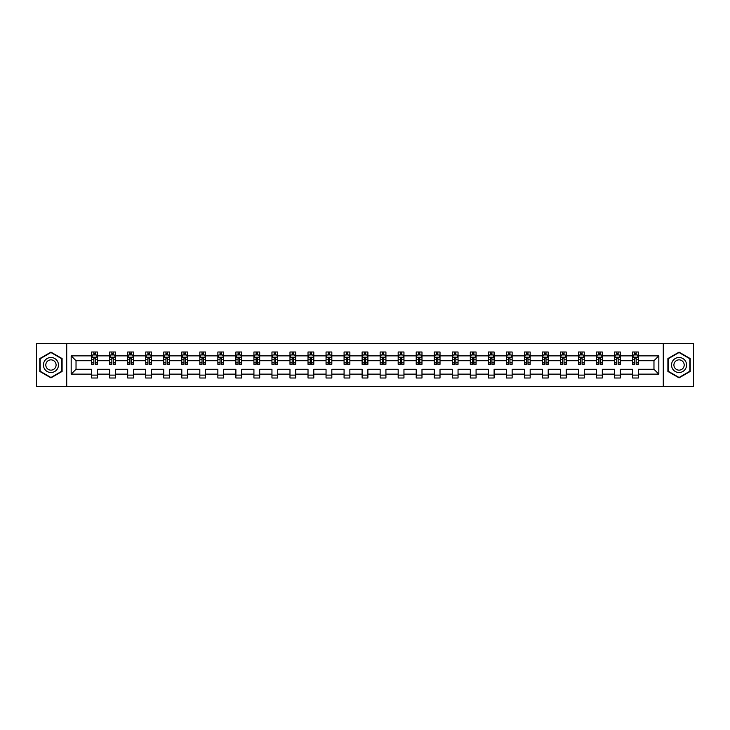 <?xml version="1.0" encoding="UTF-8"?>
<svg xmlns="http://www.w3.org/2000/svg" width="730" height="730" viewBox="0 0 730 730"><rect width="100%" height="100%" fill="white"/><g stroke="black" fill="none" stroke-linecap="round" stroke-linejoin="round"><path stroke-width="1.09" d="M663.278 386.38L693.5 386.38L693.5 343.62L663.278 343.62L663.278 386.38L66.722 386.38L66.722 343.62L36.5 343.62L36.5 386.38L66.722 386.38M638.367 374.134L638.367 369.28L653.97 369.28L658.825 374.134L638.367 374.134L638.367 378.003L632.582 378.003L632.582 374.134L620.336 374.134L620.336 378.003L614.551 378.003L614.551 374.134L602.305 374.134L602.305 378.003L596.519 378.003L596.519 374.134L584.274 374.134L584.274 378.003L578.489 378.003L578.489 374.134L566.234 374.134L566.234 378.003L560.457 378.003L560.457 374.134L548.203 374.134L548.203 378.003L542.427 378.003L542.427 374.134L530.172 374.134L530.172 378.003L524.395 378.003L524.395 374.134L512.141 374.134L512.141 378.003L506.364 378.003L506.364 374.134L494.11 374.134L494.11 378.003L488.333 378.003L488.333 374.134L476.079 374.134L476.079 378.003L470.302 378.003L470.302 374.134L458.048 374.134L458.048 378.003L452.272 378.003L452.272 374.134L440.017 374.134L440.017 378.003L434.24 378.003L434.24 374.134L421.986 374.134L421.986 378.003L416.209 378.003L416.209 374.134L403.955 374.134L403.955 378.003L398.169 378.003L398.169 374.134L385.924 374.134L385.924 378.003L380.138 378.003L380.138 374.134L367.893 374.134L367.893 378.003L362.107 378.003L362.107 374.134L349.862 374.134L349.862 378.003L344.076 378.003L344.076 374.134L331.831 374.134L331.831 378.003L326.045 378.003L326.045 374.134L313.791 374.134L313.791 378.003L308.014 378.003L308.014 374.134L295.76 374.134L295.76 378.003L289.983 378.003L289.983 374.134L277.728 374.134L277.728 378.003L271.952 378.003L271.952 374.134L259.697 374.134L259.697 378.003L253.921 378.003L253.921 374.134L241.666 374.134L241.666 378.003L235.89 378.003L235.89 374.134L223.636 374.134L223.636 378.003L217.859 378.003L217.859 374.134L205.605 374.134L205.605 378.003L199.828 378.003L199.828 374.134L187.573 374.134L187.573 378.003L181.797 378.003L181.797 374.134L169.543 374.134L169.543 378.003L163.766 378.003L163.766 374.134L151.511 374.134L151.511 378.003L145.726 378.003L145.726 374.134L133.481 374.134L133.481 378.003L127.695 378.003L127.695 374.134L115.45 374.134L115.45 378.003L109.664 378.003L109.664 374.134L97.419 374.134L97.419 378.003L91.633 378.003L91.633 374.134L71.175 374.134L71.175 355.866L91.633 355.866L91.633 351.997L97.419 351.997L97.419 355.866L109.664 355.866L109.664 351.997L115.45 351.997L115.45 355.866L127.695 355.866L127.695 351.997L133.481 351.997L133.481 355.866L145.726 355.866L145.726 351.997L151.511 351.997L151.511 355.866L163.766 355.866L163.766 351.997L169.543 351.997L169.543 355.866L181.797 355.866L181.797 351.997L187.573 351.997L187.573 355.866L199.828 355.866L199.828 351.997L205.605 351.997L205.605 355.866L217.859 355.866L217.859 351.997L223.636 351.997L223.636 355.866L235.89 355.866L235.89 351.997L241.666 351.997L241.666 355.866L253.921 355.866L253.921 351.997L259.697 351.997L259.697 355.866L271.952 355.866L271.952 351.997L277.728 351.997L277.728 355.866L289.983 355.866L289.983 351.997L295.76 351.997L295.76 355.866L308.014 355.866L308.014 351.997L313.791 351.997L313.791 355.866L326.045 355.866L326.045 351.997L331.831 351.997L331.831 355.866L344.076 355.866L344.076 351.997L349.862 351.997L349.862 355.866L362.107 355.866L362.107 351.997L367.893 351.997L367.893 355.866L380.138 355.866L380.138 351.997L385.924 351.997L385.924 355.866L398.169 355.866L398.169 351.997L403.955 351.997L403.955 355.866L416.209 355.866L416.209 351.997L421.986 351.997L421.986 355.866L434.24 355.866L434.24 351.997L440.017 351.997L440.017 355.866L452.272 355.866L452.272 351.997L458.048 351.997L458.048 355.866L470.302 355.866L470.302 351.997L476.079 351.997L476.079 355.866L488.333 355.866L488.333 351.997L494.11 351.997L494.11 355.866L506.364 355.866L506.364 351.997L512.141 351.997L512.141 355.866L524.395 355.866L524.395 351.997L530.172 351.997L530.172 355.866L542.427 355.866L542.427 351.997L548.203 351.997L548.203 355.866L560.457 355.866L560.457 351.997L566.234 351.997L566.234 355.866L578.489 355.866L578.489 351.997L584.274 351.997L584.274 355.866L596.519 355.866L596.519 351.997L602.305 351.997L602.305 355.866L614.551 355.866L614.551 351.997L620.336 351.997L620.336 355.866L632.582 355.866L632.582 351.997L638.367 351.997L638.367 355.866L658.825 355.866L658.825 374.134M663.278 343.62L66.722 343.62M632.582 355.866L632.582 360.72L620.336 360.72L620.336 355.866M620.336 374.134L620.336 369.28L632.582 369.28L632.582 374.134M614.551 355.866L614.551 360.72L602.305 360.72L602.305 355.866M602.305 374.134L602.305 369.28L614.551 369.28L614.551 374.134M596.519 355.866L596.519 360.72L584.274 360.72L584.274 355.866M584.274 374.134L584.274 369.28L596.519 369.28L596.519 374.134M578.489 355.866L578.489 360.72L566.234 360.72L566.234 355.866M566.234 374.134L566.234 369.28L578.489 369.28L578.489 374.134M560.457 355.866L560.457 360.72L548.203 360.72L548.203 355.866M548.203 374.134L548.203 369.28L560.457 369.28L560.457 374.134M542.427 355.866L542.427 360.72L530.172 360.72L530.172 355.866M530.172 374.134L530.172 369.28L542.427 369.28L542.427 374.134M524.395 355.866L524.395 360.72L512.141 360.72L512.141 355.866M512.141 374.134L512.141 369.28L524.395 369.28L524.395 374.134M506.364 355.866L506.364 360.72L494.11 360.72L494.11 355.866M494.11 374.134L494.11 369.28L506.364 369.28L506.364 374.134M488.333 355.866L488.333 360.72L476.079 360.72L476.079 355.866M476.079 374.134L476.079 369.28L488.333 369.28L488.333 374.134M470.302 355.866L470.302 360.72L458.048 360.72L458.048 355.866M458.048 374.134L458.048 369.28L470.302 369.28L470.302 374.134M452.272 355.866L452.272 360.72L440.017 360.72L440.017 355.866M440.017 374.134L440.017 369.28L452.272 369.28L452.272 374.134M434.24 355.866L434.24 360.72L421.986 360.72L421.986 355.866M421.986 374.134L421.986 369.28L434.24 369.28L434.24 374.134M416.209 355.866L416.209 360.72L403.955 360.72L403.955 355.866M403.955 374.134L403.955 369.28L416.209 369.28L416.209 374.134M398.169 355.866L398.169 360.72L385.924 360.72L385.924 355.866M385.924 374.134L385.924 369.28L398.169 369.28L398.169 374.134M380.138 355.866L380.138 360.72L367.893 360.72L367.893 355.866M367.893 374.134L367.893 369.28L380.138 369.28L380.138 374.134M362.107 355.866L362.107 360.72L349.862 360.72L349.862 355.866M349.862 374.134L349.862 369.28L362.107 369.28L362.107 374.134M344.076 355.866L344.076 360.72L331.831 360.72L331.831 355.866M331.831 374.134L331.831 369.28L344.076 369.28L344.076 374.134M326.045 355.866L326.045 360.72L313.791 360.72L313.791 355.866M313.791 374.134L313.791 369.28L326.045 369.28L326.045 374.134M308.014 355.866L308.014 360.72L295.76 360.72L295.76 355.866M295.76 374.134L295.76 369.28L308.014 369.28L308.014 374.134M289.983 355.866L289.983 360.72L277.728 360.72L277.728 355.866M277.728 374.134L277.728 369.28L289.983 369.28L289.983 374.134M271.952 355.866L271.952 360.72L259.697 360.72L259.697 355.866M259.697 374.134L259.697 369.28L271.952 369.28L271.952 374.134M253.921 355.866L253.921 360.72L241.666 360.72L241.666 355.866M241.666 374.134L241.666 369.28L253.921 369.28L253.921 374.134M235.89 355.866L235.89 360.72L223.636 360.72L223.636 355.866M223.636 374.134L223.636 369.28L235.89 369.28L235.89 374.134M217.859 355.866L217.859 360.72L205.605 360.72L205.605 355.866M205.605 374.134L205.605 369.28L217.859 369.28L217.859 374.134M199.828 355.866L199.828 360.72L187.573 360.72L187.573 355.866M187.573 374.134L187.573 369.28L199.828 369.28L199.828 374.134M181.797 355.866L181.797 360.72L169.543 360.72L169.543 355.866M169.543 374.134L169.543 369.28L181.797 369.28L181.797 374.134M163.766 355.866L163.766 360.72L151.511 360.72L151.511 355.866M151.511 374.134L151.511 369.28L163.766 369.28L163.766 374.134M145.726 355.866L145.726 360.72L133.481 360.72L133.481 355.866M133.481 374.134L133.481 369.28L145.726 369.28L145.726 374.134M127.695 355.866L127.695 360.72L115.45 360.72L115.45 355.866M115.45 374.134L115.45 369.28L127.695 369.28L127.695 374.134M109.664 355.866L109.664 360.72L97.419 360.72L97.419 355.866M97.419 374.134L97.419 369.28L109.664 369.28L109.664 374.134M91.633 355.866L91.633 360.72L76.029 360.72L76.029 369.28L91.633 369.28L91.633 374.134M71.175 355.866L76.029 360.72M653.97 369.28L653.97 360.72L638.367 360.72L638.367 355.866M634.781 354.889L636.168 354.889M616.75 354.889L618.137 354.889M598.719 354.889L600.106 354.889M580.688 354.889L582.075 354.889M562.657 354.889L564.044 354.889M544.626 354.889L546.013 354.889M526.595 354.889L527.982 354.889M508.564 354.889L509.951 354.889M490.533 354.889L491.92 354.889M472.492 354.889L473.88 354.889M454.462 354.889L455.849 354.889M436.43 354.889L437.817 354.889M418.399 354.889L419.786 354.889M400.368 354.889L401.755 354.889M382.337 354.889L383.724 354.889M364.306 354.889L365.693 354.889M346.276 354.889L347.662 354.889M328.245 354.889L329.632 354.889M310.213 354.889L311.601 354.889M292.183 354.889L293.57 354.889M274.151 354.889L275.538 354.889M256.12 354.889L257.507 354.889M238.08 354.889L239.467 354.889M220.049 354.889L221.436 354.889M202.018 354.889L203.405 354.889M183.987 354.889L185.374 354.889M165.956 354.889L167.343 354.889M147.925 354.889L149.312 354.889M129.894 354.889L131.281 354.889M111.863 354.889L113.25 354.889M93.832 354.889L95.219 354.889M91.633 375.111L97.419 375.111M109.664 375.111L115.45 375.111M127.695 375.111L133.481 375.111M145.726 375.111L151.511 375.111M163.766 375.111L169.543 375.111M181.797 375.111L187.573 375.111M199.828 375.111L205.605 375.111M217.859 375.111L223.636 375.111M235.89 375.111L241.666 375.111M253.921 375.111L259.697 375.111M271.952 375.111L277.728 375.111M289.983 375.111L295.76 375.111M308.014 375.111L313.791 375.111M326.045 375.111L331.831 375.111M344.076 375.111L349.862 375.111M362.107 375.111L367.893 375.111M380.138 375.111L385.924 375.111M398.169 375.111L403.955 375.111M416.209 375.111L421.986 375.111M434.24 375.111L440.017 375.111M452.272 375.111L458.048 375.111M470.302 375.111L476.079 375.111M488.333 375.111L494.11 375.111M506.364 375.111L512.141 375.111M524.395 375.111L530.172 375.111M542.427 375.111L548.203 375.111M560.457 375.111L566.234 375.111M578.489 375.111L584.274 375.111M596.519 375.111L602.305 375.111M614.551 375.111L620.336 375.111M632.582 375.111L638.367 375.111M76.029 369.28L71.175 374.134M658.825 355.866L653.97 360.72M62.105 358.558L50.945 352.125L39.794 358.558L39.794 371.442L50.945 377.875L62.105 371.442L62.105 358.558M667.895 358.558L667.895 371.442L679.055 377.875L690.206 371.442L690.206 358.558L679.055 352.125L667.895 358.558M95.219 353.502L93.832 353.502M92.719 355.081L91.633 355.081L91.633 351.997L93.832 351.997L93.832 354.944M91.633 362.856L91.633 364.306L93.832 364.306L93.832 362.856L91.633 362.856L91.633 360.72M97.419 360.72L97.419 364.306L95.219 364.306L95.219 358.12L93.832 358.12L93.832 362.856M96.333 355.081L97.419 355.081L97.419 351.997L95.219 351.997L95.219 354.944M97.419 357.253L96.26 354.944L92.792 354.944L91.633 357.253M113.25 353.502L111.863 353.502M110.75 355.081L109.664 355.081L109.664 351.997L111.863 351.997L111.863 354.944M109.664 362.856L109.664 364.306L111.863 364.306L111.863 362.856L109.664 362.856L109.664 360.72M115.45 360.72L115.45 364.306L113.25 364.306L113.25 358.12L111.863 358.12L111.863 362.856M114.364 355.081L115.45 355.081L115.45 351.997L113.25 351.997L113.25 354.944M115.45 357.253L114.291 354.944L110.823 354.944L109.664 357.253M131.281 353.502L129.894 353.502M128.781 355.081L127.695 355.081L127.695 351.997L129.894 351.997L129.894 354.944M127.695 362.856L127.695 364.306L129.894 364.306L129.894 362.856L127.695 362.856L127.695 360.72M133.481 360.72L133.481 364.306L131.281 364.306L131.281 358.12L129.894 358.12L129.894 362.856M132.395 355.081L133.481 355.081L133.481 351.997L131.281 351.997L131.281 354.944M133.481 357.253L132.322 354.944L128.854 354.944L127.695 357.253M44.439 361.24A7.51 7.51 0 0 0 47.194 371.506A7.51 7.51 0 0 0 57.451 368.76A7.51 7.51 0 0 0 54.704 358.494A7.51 7.51 0 0 0 44.439 361.24M46.492 362.427A5.146 5.146 0 0 0 48.381 369.453A5.146 5.146 0 0 0 55.407 367.573A5.146 5.146 0 0 0 53.518 360.547A5.146 5.146 0 0 0 46.492 362.427M61.758 358.759L61.758 371.241L50.945 377.483L40.141 371.241L40.141 358.759L50.945 352.517L61.758 358.759M672.549 361.24A7.51 7.51 0 0 0 675.296 371.506A7.51 7.51 0 0 0 685.561 368.76A7.51 7.51 0 0 0 682.805 358.494A7.51 7.51 0 0 0 672.549 361.24M674.593 362.427A5.146 5.146 0 0 0 676.482 369.453A5.146 5.146 0 0 0 683.508 367.573A5.146 5.146 0 0 0 681.619 360.547A5.146 5.146 0 0 0 674.593 362.427M689.859 358.759L689.859 371.241L679.055 377.483L668.242 371.241L668.242 358.759L679.055 352.517L689.859 358.759M149.312 353.502L147.925 353.502M146.821 355.081L145.726 355.081L145.726 351.997L147.925 351.997L147.925 354.944M145.726 362.856L145.726 364.306L147.925 364.306L147.925 362.856L145.726 362.856L145.726 360.72M151.511 360.72L151.511 364.306L149.312 364.306L149.312 358.12L147.925 358.12L147.925 362.856M150.426 355.081L151.511 355.081L151.511 351.997L149.312 351.997L149.312 354.944M151.511 357.253L150.353 354.944L146.885 354.944L145.726 357.253M167.343 353.502L165.956 353.502M164.852 355.081L163.766 355.081L163.766 351.997L165.956 351.997L165.956 354.944M163.766 362.856L163.766 364.306L165.956 364.306L165.956 362.856L163.766 362.856L163.766 360.72M169.543 360.72L169.543 364.306L167.343 364.306L167.343 358.12L165.956 358.12L165.956 362.856M168.457 355.081L169.543 355.081L169.543 351.997L167.343 351.997L167.343 354.944M169.543 357.253L168.384 354.944L164.916 354.944L163.766 357.253M185.374 353.502L183.987 353.502M182.883 355.081L181.797 355.081L181.797 351.997L183.987 351.997L183.987 354.944M181.797 362.856L181.797 364.306L183.987 364.306L183.987 362.856L181.797 362.856L181.797 360.72M187.573 360.72L187.573 364.306L185.374 364.306L185.374 358.12L183.987 358.12L183.987 362.856M186.488 355.081L187.573 355.081L187.573 351.997L185.374 351.997L185.374 354.944M187.573 357.253L186.415 354.944L182.947 354.944L181.797 357.253M203.405 353.502L202.018 353.502M200.914 355.081L199.828 355.081L199.828 351.997L202.018 351.997L202.018 354.944M199.828 362.856L199.828 364.306L202.018 364.306L202.018 362.856L199.828 362.856L199.828 360.72M205.605 360.72L205.605 364.306L203.405 364.306L203.405 358.12L202.018 358.12L202.018 362.856M204.519 355.081L205.605 355.081L205.605 351.997L203.405 351.997L203.405 354.944M205.605 357.253L204.446 354.944L200.978 354.944L199.828 357.253M221.436 353.502L220.049 353.502M218.945 355.081L217.859 355.081L217.859 351.997L220.049 351.997L220.049 354.944M217.859 362.856L217.859 364.306L220.049 364.306L220.049 362.856L217.859 362.856L217.859 360.72M223.636 360.72L223.636 364.306L221.436 364.306L221.436 358.12L220.049 358.12L220.049 362.856M222.55 355.081L223.636 355.081L223.636 351.997L221.436 351.997L221.436 354.944M223.636 357.253L222.477 354.944L219.009 354.944L217.859 357.253M239.467 353.502L238.08 353.502M236.976 355.081L235.89 355.081L235.89 351.997L238.08 351.997L238.08 354.944M235.89 362.856L235.89 364.306L238.08 364.306L238.08 362.856L235.89 362.856L235.89 360.72M241.666 360.72L241.666 364.306L239.467 364.306L239.467 358.12L238.08 358.12L238.08 362.856M240.581 355.081L241.666 355.081L241.666 351.997L239.467 351.997L239.467 354.944M241.666 357.253L240.508 354.944L237.04 354.944L235.89 357.253M257.507 353.502L256.12 353.502M255.007 355.081L253.921 355.081L253.921 351.997L256.12 351.997L256.12 354.944M253.921 362.856L253.921 364.306L256.12 364.306L256.12 362.856L253.921 362.856L253.921 360.72M259.697 360.72L259.697 364.306L257.507 364.306L257.507 358.12L256.12 358.12L256.12 362.856M258.612 355.081L259.697 355.081L259.697 351.997L257.507 351.997L257.507 354.944M259.697 357.253L258.548 354.944L255.08 354.944L253.921 357.253M275.538 353.502L274.151 353.502M273.038 355.081L271.952 355.081L271.952 351.997L274.151 351.997L274.151 354.944M271.952 362.856L271.952 364.306L274.151 364.306L274.151 362.856L271.952 362.856L271.952 360.72M277.728 360.72L277.728 364.306L275.538 364.306L275.538 358.12L274.151 358.12L274.151 362.856M276.643 355.081L277.728 355.081L277.728 351.997L275.538 351.997L275.538 354.944M277.728 357.253L276.579 354.944L273.111 354.944L271.952 357.253M293.57 353.502L292.183 353.502M291.069 355.081L289.983 355.081L289.983 351.997L292.183 351.997L292.183 354.944M289.983 362.856L289.983 364.306L292.183 364.306L292.183 362.856L289.983 362.856L289.983 360.72M295.76 360.72L295.76 364.306L293.57 364.306L293.57 358.12L292.183 358.12L292.183 362.856M294.674 355.081L295.76 355.081L295.76 351.997L293.57 351.997L293.57 354.944M295.76 357.253L294.61 354.944L291.142 354.944L289.983 357.253M311.601 353.502L310.213 353.502M309.1 355.081L308.014 355.081L308.014 351.997L310.213 351.997L310.213 354.944M308.014 362.856L308.014 364.306L310.213 364.306L310.213 362.856L308.014 362.856L308.014 360.72M313.791 360.72L313.791 364.306L311.601 364.306L311.601 358.12L310.213 358.12L310.213 362.856M312.705 355.081L313.791 355.081L313.791 351.997L311.601 351.997L311.601 354.944M313.791 357.253L312.641 354.944L309.173 354.944L308.014 357.253M329.632 353.502L328.245 353.502M327.131 355.081L326.045 355.081L326.045 351.997L328.245 351.997L328.245 354.944M326.045 362.856L326.045 364.306L328.245 364.306L328.245 362.856L326.045 362.856L326.045 360.72M331.831 360.72L331.831 364.306L329.632 364.306L329.632 358.12L328.245 358.12L328.245 362.856M330.736 355.081L331.831 355.081L331.831 351.997L329.632 351.997L329.632 354.944M331.831 357.253L330.672 354.944L327.204 354.944L326.045 357.253M347.662 353.502L346.276 353.502M345.162 355.081L344.076 355.081L344.076 351.997L346.276 351.997L346.276 354.944M344.076 362.856L344.076 364.306L346.276 364.306L346.276 362.856L344.076 362.856L344.076 360.72M349.862 360.72L349.862 364.306L347.662 364.306L347.662 358.12L346.276 358.12L346.276 362.856M348.776 355.081L349.862 355.081L349.862 351.997L347.662 351.997L347.662 354.944M349.862 357.253L348.703 354.944L345.235 354.944L344.076 357.253M365.693 353.502L364.306 353.502M363.193 355.081L362.107 355.081L362.107 351.997L364.306 351.997L364.306 354.944M362.107 362.856L362.107 364.306L364.306 364.306L364.306 362.856L362.107 362.856L362.107 360.72M367.893 360.72L367.893 364.306L365.693 364.306L365.693 358.12L364.306 358.12L364.306 362.856M366.807 355.081L367.893 355.081L367.893 351.997L365.693 351.997L365.693 354.944M367.893 357.253L366.734 354.944L363.266 354.944L362.107 357.253M383.724 353.502L382.337 353.502M381.224 355.081L380.138 355.081L380.138 351.997L382.337 351.997L382.337 354.944M380.138 362.856L380.138 364.306L382.337 364.306L382.337 362.856L380.138 362.856L380.138 360.72M385.924 360.72L385.924 364.306L383.724 364.306L383.724 358.12L382.337 358.12L382.337 362.856M384.838 355.081L385.924 355.081L385.924 351.997L383.724 351.997L383.724 354.944M385.924 357.253L384.765 354.944L381.297 354.944L380.138 357.253M401.755 353.502L400.368 353.502M399.264 355.081L398.169 355.081L398.169 351.997L400.368 351.997L400.368 354.944M398.169 362.856L398.169 364.306L400.368 364.306L400.368 362.856L398.169 362.856L398.169 360.72M403.955 360.72L403.955 364.306L401.755 364.306L401.755 358.12L400.368 358.12L400.368 362.856M402.869 355.081L403.955 355.081L403.955 351.997L401.755 351.997L401.755 354.944M403.955 357.253L402.796 354.944L399.328 354.944L398.169 357.253M419.786 353.502L418.399 353.502M417.295 355.081L416.209 355.081L416.209 351.997L418.399 351.997L418.399 354.944M416.209 362.856L416.209 364.306L418.399 364.306L418.399 362.856L416.209 362.856L416.209 360.72M421.986 360.72L421.986 364.306L419.786 364.306L419.786 358.12L418.399 358.12L418.399 362.856M420.9 355.081L421.986 355.081L421.986 351.997L419.786 351.997L419.786 354.944M421.986 357.253L420.827 354.944L417.359 354.944L416.209 357.253M437.817 353.502L436.43 353.502M435.326 355.081L434.24 355.081L434.24 351.997L436.43 351.997L436.43 354.944M434.24 362.856L434.24 364.306L436.43 364.306L436.43 362.856L434.24 362.856L434.24 360.72M440.017 360.72L440.017 364.306L437.817 364.306L437.817 358.12L436.43 358.12L436.43 362.856M438.931 355.081L440.017 355.081L440.017 351.997L437.817 351.997L437.817 354.944M440.017 357.253L438.858 354.944L435.39 354.944L434.24 357.253M455.849 353.502L454.462 353.502M453.357 355.081L452.272 355.081L452.272 351.997L454.462 351.997L454.462 354.944M452.272 362.856L452.272 364.306L454.462 364.306L454.462 362.856L452.272 362.856L452.272 360.72M458.048 360.72L458.048 364.306L455.849 364.306L455.849 358.12L454.462 358.12L454.462 362.856M456.962 355.081L458.048 355.081L458.048 351.997L455.849 351.997L455.849 354.944M458.048 357.253L456.889 354.944L453.421 354.944L452.272 357.253M473.88 353.502L472.492 353.502M471.388 355.081L470.302 355.081L470.302 351.997L472.492 351.997L472.492 354.944M470.302 362.856L470.302 364.306L472.492 364.306L472.492 362.856L470.302 362.856L470.302 360.72M476.079 360.72L476.079 364.306L473.88 364.306L473.88 358.12L472.492 358.12L472.492 362.856M474.993 355.081L476.079 355.081L476.079 351.997L473.88 351.997L473.88 354.944M476.079 357.253L474.92 354.944L471.452 354.944L470.302 357.253M491.92 353.502L490.533 353.502M489.419 355.081L488.333 355.081L488.333 351.997L490.533 351.997L490.533 354.944M488.333 362.856L488.333 364.306L490.533 364.306L490.533 362.856L488.333 362.856L488.333 360.72M494.11 360.72L494.11 364.306L491.92 364.306L491.92 358.12L490.533 358.12L490.533 362.856M493.024 355.081L494.11 355.081L494.11 351.997L491.92 351.997L491.92 354.944M494.11 357.253L492.96 354.944L489.492 354.944L488.333 357.253M509.951 353.502L508.564 353.502M507.45 355.081L506.364 355.081L506.364 351.997L508.564 351.997L508.564 354.944M506.364 362.856L506.364 364.306L508.564 364.306L508.564 362.856L506.364 362.856L506.364 360.72M512.141 360.72L512.141 364.306L509.951 364.306L509.951 358.12L508.564 358.12L508.564 362.856M511.055 355.081L512.141 355.081L512.141 351.997L509.951 351.997L509.951 354.944M512.141 357.253L510.991 354.944L507.523 354.944L506.364 357.253M527.982 353.502L526.595 353.502M525.481 355.081L524.395 355.081L524.395 351.997L526.595 351.997L526.595 354.944M524.395 362.856L524.395 364.306L526.595 364.306L526.595 362.856L524.395 362.856L524.395 360.72M530.172 360.72L530.172 364.306L527.982 364.306L527.982 358.12L526.595 358.12L526.595 362.856M529.086 355.081L530.172 355.081L530.172 351.997L527.982 351.997L527.982 354.944M530.172 357.253L529.022 354.944L525.554 354.944L524.395 357.253M546.013 353.502L544.626 353.502M543.512 355.081L542.427 355.081L542.427 351.997L544.626 351.997L544.626 354.944M542.427 362.856L542.427 364.306L544.626 364.306L544.626 362.856L542.427 362.856L542.427 360.72M548.203 360.72L548.203 364.306L546.013 364.306L546.013 358.12L544.626 358.12L544.626 362.856M547.117 355.081L548.203 355.081L548.203 351.997L546.013 351.997L546.013 354.944M548.203 357.253L547.053 354.944L543.585 354.944L542.427 357.253M564.044 353.502L562.657 353.502M561.543 355.081L560.457 355.081L560.457 351.997L562.657 351.997L562.657 354.944M560.457 362.856L560.457 364.306L562.657 364.306L562.657 362.856L560.457 362.856L560.457 360.72M566.234 360.72L566.234 364.306L564.044 364.306L564.044 358.12L562.657 358.12L562.657 362.856M565.148 355.081L566.234 355.081L566.234 351.997L564.044 351.997L564.044 354.944M566.234 357.253L565.084 354.944L561.616 354.944L560.457 357.253M582.075 353.502L580.688 353.502M579.574 355.081L578.489 355.081L578.489 351.997L580.688 351.997L580.688 354.944M578.489 362.856L578.489 364.306L580.688 364.306L580.688 362.856L578.489 362.856L578.489 360.72M584.274 360.72L584.274 364.306L582.075 364.306L582.075 358.12L580.688 358.12L580.688 362.856M583.179 355.081L584.274 355.081L584.274 351.997L582.075 351.997L582.075 354.944M584.274 357.253L583.115 354.944L579.647 354.944L578.489 357.253M600.106 353.502L598.719 353.502M597.605 355.081L596.519 355.081L596.519 351.997L598.719 351.997L598.719 354.944M596.519 362.856L596.519 364.306L598.719 364.306L598.719 362.856L596.519 362.856L596.519 360.72M602.305 360.72L602.305 364.306L600.106 364.306L600.106 358.12L598.719 358.12L598.719 362.856M601.219 355.081L602.305 355.081L602.305 351.997L600.106 351.997L600.106 354.944M602.305 357.253L601.146 354.944L597.678 354.944L596.519 357.253M618.137 353.502L616.75 353.502M615.636 355.081L614.551 355.081L614.551 351.997L616.75 351.997L616.75 354.944M614.551 362.856L614.551 364.306L616.75 364.306L616.75 362.856L614.551 362.856L614.551 360.72M620.336 360.72L620.336 364.306L618.137 364.306L618.137 358.12L616.75 358.12L616.75 362.856M619.25 355.081L620.336 355.081L620.336 351.997L618.137 351.997L618.137 354.944M620.336 357.253L619.177 354.944L615.709 354.944L614.551 357.253M636.168 353.502L634.781 353.502M633.667 355.081L632.582 355.081L632.582 351.997L634.781 351.997L634.781 354.944M632.582 362.856L632.582 364.306L634.781 364.306L634.781 362.856L632.582 362.856L632.582 360.72M638.367 360.72L638.367 364.306L636.168 364.306L636.168 358.12L634.781 358.12L634.781 362.856M637.281 355.081L638.367 355.081L638.367 351.997L636.168 351.997L636.168 354.944M638.367 357.253L637.208 354.944L633.74 354.944L632.582 357.253M97.382 357.198L91.661 357.198M97.419 362.856L95.219 362.856M93.832 359.762L91.633 359.762M97.419 359.762L95.219 359.762M95.219 354.232L93.832 354.232M115.413 357.198L109.692 357.198M115.45 362.856L113.25 362.856M111.863 359.762L109.664 359.762M115.45 359.762L113.25 359.762M113.25 354.232L111.863 354.232M133.453 357.198L127.732 357.198M133.481 362.856L131.281 362.856M129.894 359.762L127.695 359.762M133.481 359.762L131.281 359.762M131.281 354.232L129.894 354.232M151.484 357.198L145.763 357.198M151.511 362.856L149.312 362.856M147.925 359.762L145.726 359.762M151.511 359.762L149.312 359.762M149.312 354.232L147.925 354.232M169.515 357.198L163.794 357.198M169.543 362.856L167.343 362.856M165.956 359.762L163.766 359.762M169.543 359.762L167.343 359.762M167.343 354.232L165.956 354.232M187.546 357.198L181.825 357.198M187.573 362.856L185.374 362.856M183.987 359.762L181.797 359.762M187.573 359.762L185.374 359.762M185.374 354.232L183.987 354.232M205.577 357.198L199.856 357.198M205.605 362.856L203.405 362.856M202.018 359.762L199.828 359.762M205.605 359.762L203.405 359.762M203.405 354.232L202.018 354.232M223.608 357.198L217.887 357.198M223.636 362.856L221.436 362.856M220.049 359.762L217.859 359.762M223.636 359.762L221.436 359.762M221.436 354.232L220.049 354.232M241.639 357.198L235.918 357.198M241.666 362.856L239.467 362.856M238.08 359.762L235.89 359.762M241.666 359.762L239.467 359.762M239.467 354.232L238.08 354.232M259.67 357.198L253.949 357.198M259.697 362.856L257.507 362.856M256.12 359.762L253.921 359.762M259.697 359.762L257.507 359.762M257.507 354.232L256.12 354.232M277.701 357.198L271.98 357.198M277.728 362.856L275.538 362.856M274.151 359.762L271.952 359.762M277.728 359.762L275.538 359.762M275.538 354.232L274.151 354.232M295.732 357.198L290.011 357.198M295.76 362.856L293.57 362.856M292.183 359.762L289.983 359.762M295.76 359.762L293.57 359.762M293.57 354.232L292.183 354.232M313.763 357.198L308.042 357.198M313.791 362.856L311.601 362.856M310.213 359.762L308.014 359.762M313.791 359.762L311.601 359.762M311.601 354.232L310.213 354.232M331.794 357.198L326.073 357.198M331.831 362.856L329.632 362.856M328.245 359.762L326.045 359.762M331.831 359.762L329.632 359.762M329.632 354.232L328.245 354.232M349.825 357.198L344.104 357.198M349.862 362.856L347.662 362.856M346.276 359.762L344.076 359.762M349.862 359.762L347.662 359.762M347.662 354.232L346.276 354.232M367.865 357.198L362.135 357.198M367.893 362.856L365.693 362.856M364.306 359.762L362.107 359.762M367.893 359.762L365.693 359.762M365.693 354.232L364.306 354.232M385.896 357.198L380.175 357.198M385.924 362.856L383.724 362.856M382.337 359.762L380.138 359.762M385.924 359.762L383.724 359.762M383.724 354.232L382.337 354.232M403.927 357.198L398.206 357.198M403.955 362.856L401.755 362.856M400.368 359.762L398.169 359.762M403.955 359.762L401.755 359.762M401.755 354.232L400.368 354.232M421.958 357.198L416.237 357.198M421.986 362.856L419.786 362.856M418.399 359.762L416.209 359.762M421.986 359.762L419.786 359.762M419.786 354.232L418.399 354.232M439.989 357.198L434.268 357.198M440.017 362.856L437.817 362.856M436.43 359.762L434.24 359.762M440.017 359.762L437.817 359.762M437.817 354.232L436.43 354.232M458.02 357.198L452.299 357.198M458.048 362.856L455.849 362.856M454.462 359.762L452.272 359.762M458.048 359.762L455.849 359.762M455.849 354.232L454.462 354.232M476.051 357.198L470.33 357.198M476.079 362.856L473.88 362.856M472.492 359.762L470.302 359.762M476.079 359.762L473.88 359.762M473.88 354.232L472.492 354.232M494.082 357.198L488.361 357.198M494.11 362.856L491.92 362.856M490.533 359.762L488.333 359.762M494.11 359.762L491.92 359.762M491.92 354.232L490.533 354.232M512.113 357.198L506.392 357.198M512.141 362.856L509.951 362.856M508.564 359.762L506.364 359.762M512.141 359.762L509.951 359.762M509.951 354.232L508.564 354.232M530.144 357.198L524.423 357.198M530.172 362.856L527.982 362.856M526.595 359.762L524.395 359.762M530.172 359.762L527.982 359.762M527.982 354.232L526.595 354.232M548.175 357.198L542.454 357.198M548.203 362.856L546.013 362.856M544.626 359.762L542.427 359.762M548.203 359.762L546.013 359.762M546.013 354.232L544.626 354.232M566.206 357.198L560.485 357.198M566.234 362.856L564.044 362.856M562.657 359.762L560.457 359.762M566.234 359.762L564.044 359.762M564.044 354.232L562.657 354.232M584.237 357.198L578.516 357.198M584.274 362.856L582.075 362.856M580.688 359.762L578.489 359.762M584.274 359.762L582.075 359.762M582.075 354.232L580.688 354.232M602.268 357.198L596.547 357.198M602.305 362.856L600.106 362.856M598.719 359.762L596.519 359.762M602.305 359.762L600.106 359.762M600.106 354.232L598.719 354.232M620.308 357.198L614.587 357.198M620.336 362.856L618.137 362.856M616.75 359.762L614.551 359.762M620.336 359.762L618.137 359.762M618.137 354.232L616.75 354.232M638.339 357.198L632.618 357.198M638.367 362.856L636.168 362.856M634.781 359.762L632.582 359.762M638.367 359.762L636.168 359.762M636.168 354.232L634.781 354.232"/></g></svg>
